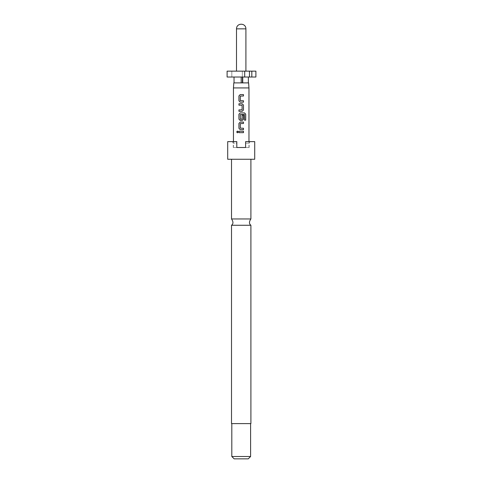 <?xml version="1.0" encoding="UTF-8"?>
<svg xmlns="http://www.w3.org/2000/svg" width="483" height="483" viewBox="0 0 483 483"><rect width="100%" height="100%" fill="white"/><g stroke="black" fill="none" stroke-linecap="round" stroke-linejoin="round"><path stroke-width="0.36" stroke-dasharray="2.42 1.81" d="M237.467 132.825L238.264 131.95L237.467 131.08M231.514 225.265L250.9 225.265M250.9 218.962L231.514 218.962M240.238 102.161L243.474 102.161M243.474 96.002L240.317 96.093L240.317 100.651L243.474 100.748M240.238 94.59L243.474 94.59M238.94 111.319L242.188 111.319M238.94 109.913L242.001 109.913M238.94 105.167L242.001 105.167M238.94 103.754L242.188 103.754M240.238 120.484L242.188 120.484M244.398 114.483L240.317 114.58L240.317 119.138L242.001 119.229M240.238 112.919L244.567 112.919M241.989 119.229L242.086 115.129L243.474 115.129M240.238 129.649L243.474 129.649M243.474 123.491L240.317 123.588L240.317 128.146L243.474 128.243M240.238 122.084L243.474 122.084M238.94 132.656L243.474 132.656M238.94 131.249L243.474 131.249M250.9 423.603L231.514 423.603M250.605 456.501L231.81 456.501M254.716 159.257L227.698 159.257M245.612 142.6L245.612 147.508L249.137 147.508L241.204 147.508L245.612 147.508L245.612 141.634L254.716 141.634M242.478 77.02L227.107 77.02L227.107 71.146L244.694 71.146L242.345 71.146L242.345 82.895L242.345 71.146L244.694 71.146L244.694 77.02L242.478 77.02L242.345 82.895L248.371 82.895L241.204 82.895L248.606 82.895M233.452 87.936L248.962 87.936M241.204 71.146L245.907 71.146L241.204 71.146M241.204 147.508L233.277 147.508L236.803 147.508L236.803 141.634L236.803 147.508L236.803 143.161L233.277 143.161L236.803 143.161L236.803 141.634L227.698 141.634M241.204 423.603L231.81 423.603L241.204 423.603M248.256 458.85L234.158 458.85M245.612 147.508L245.612 143.161L249.137 143.161L245.612 143.161L245.612 141.634L250.019 141.634L245.612 141.634M242.478 82.895L233.802 82.895M242.732 82.895L242.732 77.02L249.47 77.02L249.47 71.146L255.893 71.146M244.694 71.146L249.47 71.146M241.204 77.02L234.038 77.02L241.204 77.02L241.204 82.895M244.694 77.02L242.732 77.02M249.47 77.02L255.893 77.02M251.818 77.02L251.818 71.146M231.81 71.146L231.81 77.02L227.107 77.02L231.81 77.02L231.81 71.146M244.35 114.483L244.434 120.158L245.702 120.158M242.086 105.258L242.098 109.816M236.507 28.847L245.907 28.847M248.962 147.508L248.962 141.634M233.452 147.508L233.452 141.634M233.277 147.508L233.277 143.161L232.395 141.634M249.137 147.508L249.137 143.161L250.019 141.634"/><path stroke-width="0.72" d="M237.467 131.08L236.767 131.95L237.467 132.825M238.222 131.95L237.437 131.08L236.694 131.95L237.437 132.825L238.222 131.95M231.514 225.265L231.514 423.603L250.9 423.603L250.9 225.265L231.514 225.265C233.416 223.822 233.416 221.727 231.514 218.962L250.9 218.962L250.9 159.257M240.238 94.59L238.97 95.906L238.97 100.844L240.238 102.161L243.474 102.161L243.474 100.748L240.317 100.651L240.317 96.093L243.474 96.002L243.474 94.59L240.22 94.59L238.94 95.906L238.94 100.844L240.22 102.161M243.438 102.161L243.438 100.748M238.97 109.913L238.97 111.319M238.97 103.754L238.97 105.167M240.238 112.919L238.97 114.236L238.97 119.168L240.238 120.484L242.188 120.484L243.474 119.168L243.474 115.129L242.098 115.129L242.098 119.138L240.407 119.229L240.317 114.58L244.398 114.483L244.483 120.158L245.702 120.158L245.702 114.236L244.567 112.919L240.22 112.919L238.94 114.236L238.94 119.168L240.22 120.484M242.176 120.484L243.438 119.168L243.438 115.129M240.238 122.084L238.97 123.4L238.97 128.333L240.238 129.649L243.474 129.649L243.474 128.243L240.317 128.146L240.317 123.588L243.474 123.491L243.474 122.084L240.22 122.084L238.94 123.4L238.94 128.333L240.22 129.649M243.438 129.649L243.438 128.243M238.97 131.249L238.97 132.656M250.605 456.501L248.256 458.85L234.158 458.85L231.81 456.501L250.605 456.501L250.605 423.603M241.204 147.508L236.803 147.508L236.803 141.634L227.698 141.634L227.698 159.257L254.716 159.257L254.716 141.634L245.612 141.634L245.612 147.508L241.204 147.508L245.612 147.508M233.452 87.936L233.802 82.895L248.606 82.895L248.962 87.936L233.452 87.936L233.452 141.634M251.818 71.146L251.818 77.02L255.893 77.02L255.893 71.146L227.107 71.146L227.107 77.02L241.204 77.02L241.204 82.895M241.204 103.754L242.188 103.754L243.474 105.071L243.474 110.003L242.188 111.319L238.94 111.319L238.94 109.913L242.098 109.816L242.098 105.258L238.94 105.167L238.94 103.754L241.204 103.754M241.204 131.249L243.474 131.249L243.474 132.656L238.94 132.656L238.94 131.249L241.204 131.249M245.612 141.634L245.612 143.161M248.371 77.02L248.371 82.895M242.732 77.02L242.732 82.895M234.038 82.895L234.038 77.02M249.47 71.146L249.47 77.02L244.694 77.02L244.694 71.146M242.478 82.895L242.478 77.02M251.818 77.02L249.47 77.02M241.204 77.02L244.694 77.02M243.438 132.656L243.438 131.249M243.438 123.491L243.438 122.084M245.63 120.158L245.702 114.236M245.63 114.236L244.519 112.919M242.176 111.319L243.474 110.003M243.438 110.003L243.474 105.071M243.438 105.071L242.176 103.754M243.438 96.002L243.438 94.59M245.907 28.847L236.507 28.847C236.489 22.689 245.919 22.689 245.907 28.847L245.907 71.146M250.9 225.265C248.999 223.822 248.999 221.727 250.9 218.962M248.962 141.634L248.962 87.936M231.81 456.501L231.81 423.603M231.514 218.962L231.514 159.257M236.507 71.146L236.507 28.847"/></g></svg>
